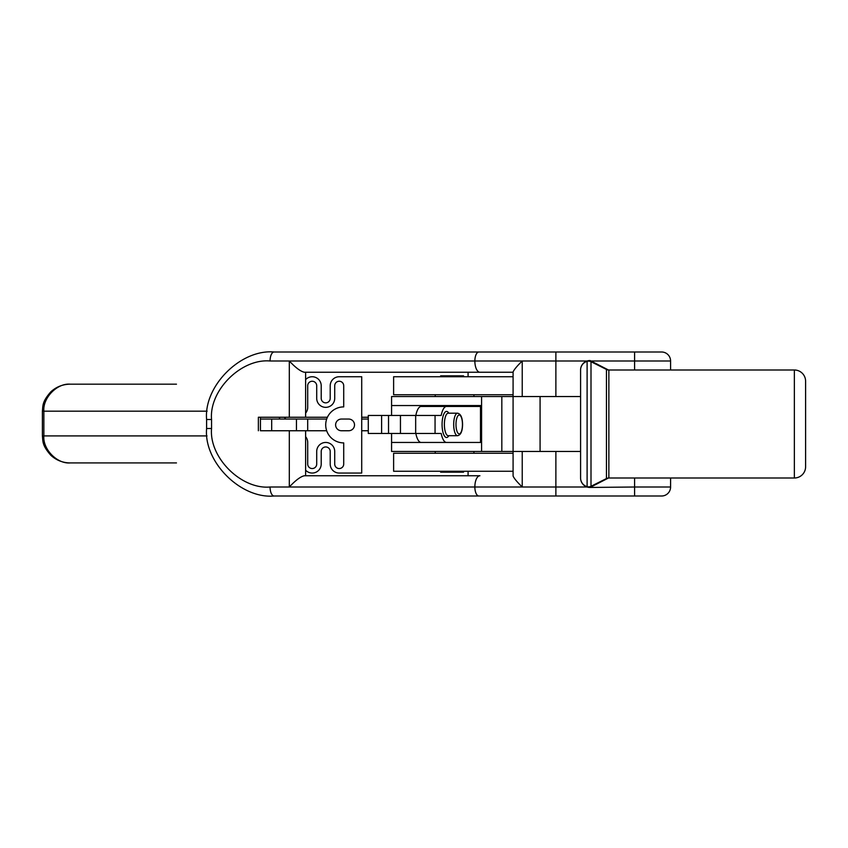 <?xml version="1.0" encoding="UTF-8"?>
<svg xmlns="http://www.w3.org/2000/svg" width="848" height="848" viewBox="0 0 848 848"><rect width="100%" height="100%" fill="white"/><g stroke="black" fill="none" stroke-linecap="round" stroke-linejoin="round"><path stroke-width="1.27" d="M535.586 351.994L661.588 351.994A8.999 8.999 0 0 1 670.588 360.994L670.588 369.993L634.59 369.993L634.59 360.994L590.918 360.994L608.482 369.993L634.59 369.993M555.875 451.454L555.875 487.006L587.155 487.006A9.455 9.455 0 0 0 590.038 487.452L634.59 487.006L634.59 478.007L670.588 478.007L670.588 487.006A8.999 8.999 0 0 1 661.588 496.006L274.116 496.006C240.715 499.027 203.594 461.895 206.605 428.505L206.605 419.495L206.605 428.505L211.555 428.505C208.947 457.443 241.118 489.625 270.067 487.006L289.306 487.006L289.306 430.752L305.619 430.752L305.619 475.749L468.075 475.749L468.075 471.255M590.038 486.667L590.038 487.452L587.155 487.006A9.455 9.455 0 0 1 580.583 478.007L580.583 451.454L522.23 451.454L522.23 487.006L555.875 487.006L555.875 496.006M305.619 372.251L305.619 417.248L327.413 417.248M361.714 417.248L368.286 417.248M258.364 417.248L258.364 430.752L258.364 417.248L289.306 417.248L289.306 360.994C295.687 367.778 300.722 371.53 304.411 372.251L513.082 372.251L468.075 372.251L468.075 376.745M634.59 478.007L608.482 478.007L590.918 487.006M274.116 351.994A8.999 4.049 90 0 0 270.067 360.994C241.118 358.375 208.947 390.557 211.555 419.495L206.605 419.495C203.594 386.105 240.715 348.973 274.116 351.994L555.875 351.994L555.875 360.994L522.23 360.994L522.23 396.546L580.583 396.546L580.583 369.993A9.455 9.455 0 0 1 587.155 360.994L555.875 360.994L555.875 396.546M304.411 475.749L479.926 475.749A11.247 5.067 90 0 0 474.859 487.006L289.306 487.006C295.687 480.222 300.722 476.47 304.411 475.749M590.918 360.994L590.038 360.548L590.038 361.333M368.286 430.752L361.714 430.752M326.692 430.752L296.45 430.752L296.45 419.05L271.689 419.05L271.689 430.752L260.442 430.752L260.442 419.05L271.689 419.05M590.038 360.548A9.455 9.455 0 0 0 587.155 360.994L590.038 360.548M540.081 451.454L540.081 396.546L513.082 396.546L513.082 371.975C514.036 369.664 517.079 366.007 522.23 360.994L474.859 360.994A11.247 5.067 90 0 0 479.926 372.251M478.919 496.006A8.999 4.049 -90 0 1 474.859 487.006L522.23 487.006C517.079 481.993 514.036 478.336 513.082 476.025L513.082 451.454L522.23 451.454M481.579 405.545L391.575 405.545L391.575 396.546L481.579 396.546L481.579 451.454L501.825 451.454L391.575 451.454L391.575 442.455L481.579 442.455M305.619 417.248L289.306 417.248M670.588 487.006A8.999 8.999 0 0 1 661.588 496.006A8.999 8.999 0 0 0 670.588 487.006L634.59 487.006L634.59 496.006M274.116 496.006A8.999 4.049 -90 0 1 270.067 487.006M670.588 360.994A8.999 8.999 0 0 0 661.588 351.994A8.999 8.999 0 0 1 670.588 360.994L634.59 360.994L634.59 351.994M473.937 453.256L473.937 451.454M435.236 453.256L435.236 451.454M463.559 471.255L463.559 472.156L440.631 472.156L440.631 471.255M440.631 376.745L440.631 375.844L463.559 375.844L463.559 376.745M501.825 396.546L513.082 396.546L513.082 451.454L501.825 451.454L501.825 396.546L481.579 396.546M391.575 405.545L391.575 415.446M391.575 433.455L391.575 442.455M580.583 396.546L580.583 451.454M805.6 381.25L805.6 466.75A11.247 11.247 0 0 1 794.353 478.007L794.353 369.993A11.247 11.247 0 0 1 805.6 381.25M606.447 478.569L606.447 369.431L591.003 361.704L591.003 486.296L606.447 478.569A5.395 5.395 0 0 1 608.461 478.018M606.447 369.431A5.395 5.395 0 0 0 608.461 369.982M591.003 361.704A5.395 5.395 0 0 0 587.102 361.343A8.999 8.999 0 0 0 580.583 369.993M591.003 486.296A5.395 5.395 0 0 1 587.102 486.657L587.102 361.343M580.583 478.007A8.999 8.999 0 0 0 587.102 486.657M670.588 478.007L794.353 478.007M670.588 369.993L794.353 369.993M446.536 406.446A17.999 6.159 90 0 0 441.204 415.446L435.056 415.446L435.056 433.455L441.204 433.455A17.999 6.159 90 0 0 446.536 442.455L480.498 442.455L480.498 406.446L421.17 406.446A17.999 6.159 90 0 0 415.838 415.446M415.838 433.455A17.999 6.159 90 0 0 421.17 442.455L446.536 442.455M480.498 406.446L481.304 406.446L481.304 442.455M435.056 433.455L368.286 433.455L368.286 415.446L435.056 415.446M388.532 415.446L388.532 433.455M400.447 415.446L400.447 433.455M415.668 415.446L415.668 433.455M381.611 415.446L381.611 433.455M354.517 424.901A5.851 5.851 0 0 0 348.666 419.05L341.458 419.05A5.851 5.851 0 0 0 335.607 424.901A5.851 5.851 0 0 0 341.458 430.752L348.666 430.752A5.851 5.851 0 0 0 354.517 424.901M326.692 419.05L307.697 419.05L307.697 430.752M368.286 419.05L361.714 419.05M296.45 419.05L307.697 419.05M260.442 417.248L260.442 430.752M289.306 430.752L271.689 430.752M279.935 419.05A11.247 11.247 0 0 0 279.056 417.248M284.26 417.248L285.861 419.05M42.4 435.925L42.4 411.174L43.863 411.174L43.863 435.925C42.676 449.281 57.198 464.132 70.267 462.923C62.858 462.86 56.381 460.316 50.869 455.312C41.955 445.211 43.025 441.437 42.4 435.925L207.018 435.925M176.469 462.923L70.267 462.923M207.124 411.174L43.863 411.174C42.676 397.818 57.198 382.967 70.267 384.176L176.469 384.176M513.082 471.255L393.62 471.255L393.62 453.256L513.082 453.256M513.082 394.744L393.62 394.744L393.62 376.745L513.082 376.745M305.619 379.618A8.999 8.999 0 0 1 321.212 385.745L321.212 398.348A4.505 4.505 0 0 0 325.706 402.853A4.505 4.505 0 0 0 330.211 398.348L330.211 385.745A8.999 8.999 0 0 1 339.211 376.745L361.714 376.745L361.714 473.057L339.211 473.057A8.999 8.999 0 0 1 330.211 464.057L330.211 451.454A4.505 4.505 0 0 0 325.706 446.949A4.505 4.505 0 0 0 321.212 451.454L321.212 464.057A8.999 8.999 0 0 1 305.619 470.184M305.619 413.124A8.999 8.999 0 0 0 307.707 407.347L307.707 385.745A4.505 4.505 0 0 1 312.212 381.25A4.505 4.505 0 0 1 316.707 385.745L316.707 398.348A8.999 8.999 0 0 0 325.706 407.347A8.999 8.999 0 0 0 334.716 398.348L334.716 385.745A4.505 4.505 0 0 1 339.211 381.25A4.505 4.505 0 0 1 343.716 385.745L343.716 406.902A17.999 17.999 0 0 0 325.706 424.901A17.999 17.999 0 0 0 343.716 442.9L343.716 464.057A4.505 4.505 0 0 1 339.211 468.552A4.505 4.505 0 0 1 334.716 464.057L334.716 451.454A8.999 8.999 0 0 0 325.706 442.455A8.999 8.999 0 0 0 316.707 451.454L316.707 464.057A4.505 4.505 0 0 1 312.212 468.552A4.505 4.505 0 0 1 307.707 464.057L307.707 442.455A8.999 8.999 0 0 0 305.619 436.678M341.458 419.05L348.666 419.05M348.666 430.752L341.458 430.752M462.181 405.545L462.181 406.446M473.428 405.545L473.428 406.446M478.919 351.994A8.999 4.049 90 0 0 474.859 360.994L270.067 360.994M211.555 419.495L211.555 428.505M608.864 369.993L608.864 478.007M453.691 424.445A11.247 3.848 -90 0 1 457.538 413.199C460.782 413.835 462.467 417.587 462.563 424.445C462.467 431.314 460.782 435.066 457.538 435.702A11.247 3.848 -90 0 1 453.691 424.445M462.457 424.445A9.455 3.233 90 0 0 459.224 415.001A9.455 3.233 90 0 0 455.991 424.445A9.455 3.233 90 0 0 459.224 433.9A9.455 3.233 90 0 0 462.457 424.445M448.804 435.702A13.049 4.463 -90 0 1 444.32 435.777A13.049 4.463 -90 0 1 442.073 424.445A13.049 4.463 -90 0 1 444.32 413.124A13.049 4.463 -90 0 1 448.804 413.199M457.538 413.199L448.232 413.199A11.247 3.848 90 0 0 444.384 424.445A11.247 3.848 90 0 0 448.232 435.702L448.168 435.713M473.947 394.744L473.947 396.546M435.225 394.744L435.225 396.546M457.538 435.702L448.232 435.702M70.267 384.176C62.858 384.25 56.381 386.783 50.869 391.787C41.955 401.888 43.025 405.662 42.4 411.174"/></g></svg>
